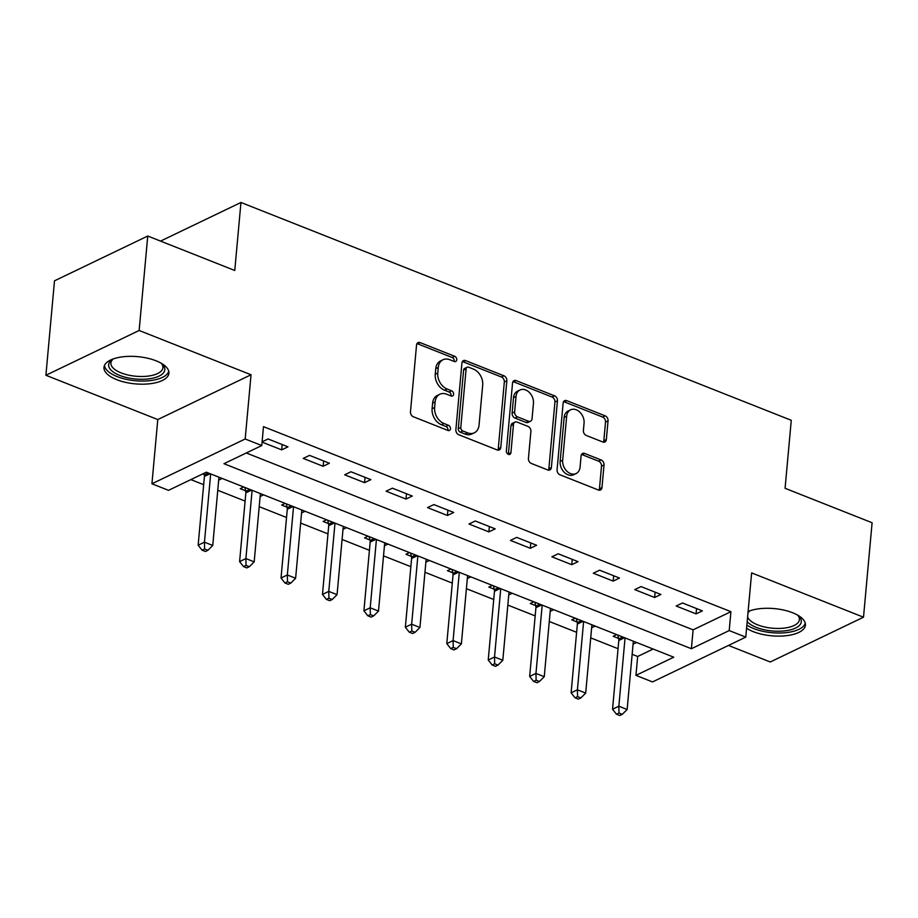 <?xml version="1.0" encoding="UTF-8"?>
<svg xmlns="http://www.w3.org/2000/svg" width="918" height="918" viewBox="0 0 918 918"><rect width="100%" height="100%" fill="white"/><g stroke="black" fill="none" stroke-linecap="round" stroke-linejoin="round"><path stroke-width="1.38" d="M456.751 359.799A2.869 2.134 64.3 0 0 454.708 356.299L420.134 342.609A4.097 3.052 64.3 0 0 418.023 342.621A4.097 3.052 64.3 0 0 416.542 345.03L410.472 411.78A4.097 3.052 64.3 0 0 413.387 416.772L447.961 430.462A2.869 2.134 64.3 0 0 449.441 430.45A2.869 2.134 64.3 0 0 450.474 428.763A2.869 2.134 64.3 0 0 448.432 425.275L443.956 423.496A13.127 9.754 64.3 0 1 434.627 407.512L435.132 401.946A13.127 9.754 64.3 0 1 439.86 394.235A13.127 9.754 64.3 0 1 446.63 394.201L451.105 395.979A2.869 2.134 64.3 0 0 452.585 395.968A2.869 2.134 64.3 0 0 453.618 394.281A2.869 2.134 64.3 0 0 451.576 390.781L447.1 389.014A13.127 9.754 64.3 0 1 437.771 373.029L438.276 367.464A13.127 9.754 64.3 0 1 443.004 359.753A13.127 9.754 64.3 0 1 449.763 359.718L454.238 361.485A2.869 2.134 64.3 0 0 455.718 361.485A2.869 2.134 64.3 0 0 456.751 359.799M454.158 361.451A2.869 2.134 64.3 0 0 454.238 361.004A2.869 2.134 64.3 0 0 452.195 357.504L417.621 343.825A4.097 3.052 64.3 0 0 416.967 343.642M447.881 430.427A2.869 2.134 64.3 0 0 447.961 429.98A2.869 2.134 64.3 0 0 445.918 426.48L441.443 424.713L443.956 423.496M451.013 395.945A2.869 2.134 64.3 0 0 451.094 395.486A2.869 2.134 64.3 0 0 449.051 391.997L444.576 390.219L447.1 389.014M746.586 628.233A32.589 13.667 -174.8 0 0 753.299 631.641A32.589 13.667 -174.8 0 0 786.829 635.635A32.589 13.667 -174.8 0 0 805.407 625.158A32.589 13.667 -174.8 0 0 792.613 612.754A32.589 13.667 -174.8 0 0 748.101 611.514M156.106 360.82A32.589 13.667 -174.8 0 0 122.576 356.827A32.589 13.667 -174.8 0 0 103.986 367.303A32.589 13.667 -174.8 0 0 116.793 379.696A32.589 13.667 -174.8 0 0 150.322 383.701A32.589 13.667 -174.8 0 0 168.912 373.213A32.589 13.667 -174.8 0 0 156.106 360.82M602.747 441.983A4.097 3.052 64.3 0 0 604.859 441.971A4.097 3.052 64.3 0 0 606.339 439.561L608.049 420.834A4.097 3.052 64.3 0 0 605.134 415.831L566.727 400.638A4.097 3.052 64.3 0 0 564.616 400.65A4.097 3.052 64.3 0 0 563.136 403.059L557.065 469.809A4.097 3.052 64.3 0 0 559.98 474.801L598.375 489.994A4.097 3.052 64.3 0 0 600.498 489.994A4.097 3.052 64.3 0 0 601.967 487.584L604.033 464.956A4.097 3.052 64.3 0 0 601.118 459.964L584.686 453.458A4.097 3.052 64.3 0 0 582.563 453.469A4.097 3.052 64.3 0 0 581.094 455.879L580.073 467.101A10.97 8.159 64.3 0 1 576.114 473.539A10.97 8.159 64.3 0 1 566.785 471.106A10.97 8.159 64.3 0 1 562.665 460.205L566.658 416.267A10.97 8.159 64.3 0 1 570.617 409.818A10.97 8.159 64.3 0 1 579.935 412.251A10.97 8.159 64.3 0 1 584.066 423.152L583.4 430.473A4.097 3.052 64.3 0 0 586.315 435.476L602.747 441.983M729.202 630.563L745.772 637.126L652.526 681.925L635.945 675.361L673.755 657.196L206.321 472.185L168.522 490.338L151.94 483.775L245.186 438.988L261.768 445.551L223.958 463.705L691.392 648.728L729.202 630.563L730.923 611.675L263.489 426.652L261.768 445.551M147.741 236.029L139.146 330.48L45.9 375.267L54.495 280.828L147.741 236.029L234.767 270.477L240.952 202.476L791.27 420.295L785.074 488.296L872.1 522.744L863.505 617.194L751.624 572.901L745.772 637.126M45.9 375.267L157.781 419.56L251.039 374.762L139.146 330.48M251.039 374.762L245.186 438.988M506.851 380.775A4.097 3.052 64.3 0 0 503.925 375.783L465.529 360.579A4.097 3.052 64.3 0 0 463.418 360.59A4.097 3.052 64.3 0 0 461.938 363L455.867 429.75A4.097 3.052 64.3 0 0 458.782 434.742L497.177 449.946A4.097 3.052 64.3 0 0 499.289 449.935A4.097 3.052 64.3 0 0 500.769 447.525L506.851 380.775L504.326 381.98A4.097 3.052 64.3 0 0 501.412 376.988L463.016 361.795A4.097 3.052 64.3 0 0 462.362 361.612M516.134 380.603L554.529 395.807A4.097 3.052 64.3 0 1 557.444 400.799L551.374 467.549A4.097 3.052 64.3 0 1 549.893 469.959A4.097 3.052 64.3 0 1 547.782 469.97L531.35 463.464A4.097 3.052 64.3 0 1 528.435 458.472L530.891 431.403A4.097 3.052 64.3 0 0 527.976 426.4L517.075 422.085A4.097 3.052 64.3 0 0 514.964 422.096A4.097 3.052 64.3 0 0 513.483 424.506L510.924 452.689A2.869 2.134 64.3 0 1 509.892 454.376A2.869 2.134 64.3 0 1 507.447 453.744A2.869 2.134 64.3 0 1 506.369 450.887L512.542 383.024A4.097 3.052 64.3 0 1 514.023 380.614A4.097 3.052 64.3 0 1 516.134 380.603L513.61 381.819L552.005 397.012L554.529 395.807M728.467 645.446L770.259 661.981L863.505 617.194M246.299 452.976L693.113 629.84L730.923 611.675M262.078 442.109L281.677 449.866L287.977 446.836L268.09 438.965L262.1 441.845M303.227 458.403L323.113 466.275L329.424 463.246L309.527 455.374L303.227 458.403M344.663 474.801L364.561 482.673L370.861 479.644L350.963 471.772L344.663 474.801M386.111 491.199L405.997 499.071L412.297 496.053L392.411 488.181L386.111 491.199M427.547 507.608L447.433 515.48L453.733 512.451L433.847 504.579L427.547 507.608M468.983 524.006L488.869 531.878L495.181 528.86L475.283 520.976L468.983 524.006M510.419 540.415L530.317 548.287L536.617 545.258L516.719 537.386L510.419 540.415M551.867 556.813L571.753 564.685L578.053 561.655L558.167 553.784L551.867 556.813M593.303 573.211L613.19 581.094L619.489 578.065L599.603 570.193L593.303 573.211M634.74 589.62L654.626 597.492L660.937 594.462L641.039 586.591L634.74 589.62M676.176 606.018L696.073 613.89L702.373 610.872L682.476 602.988L676.176 606.018M190.852 479.609L203.658 484.681M217.761 490.269L245.106 501.09M259.209 506.667L286.542 517.488M300.645 523.065L327.978 533.886M342.081 539.474L369.415 550.295M383.517 555.872L410.862 566.693M424.965 572.281L452.299 583.102M466.401 588.679L493.735 599.5M507.838 605.088L535.171 615.898M549.274 621.486L576.619 632.307M590.722 637.884L618.055 648.705M632.158 654.293L637.666 656.473L653.134 649.037M202.821 473.86L204.175 474.399M218.691 480.125L222.167 478.45M243.718 486.988L240.218 488.663L245.611 490.797M260.127 496.535L263.615 494.859M285.154 503.385L281.665 505.072L287.059 507.206M301.563 512.933L305.051 511.257M326.601 519.795L323.102 521.47L328.495 523.604M343.011 529.33L346.488 527.666M368.038 536.192L364.538 537.868L369.931 540.002M384.447 545.74L387.924 544.064M409.474 552.59L405.974 554.277L411.367 556.411M425.883 562.137L429.372 560.462M450.91 568.999L447.422 570.675L452.815 572.809M467.319 578.547L470.808 576.871M492.358 585.397L488.858 587.084L494.251 589.218M508.767 594.944L512.244 593.269M533.794 601.806L530.294 603.482L535.687 605.616M550.203 611.342L553.68 609.678M575.23 618.204L571.73 619.88L577.124 622.014M591.64 627.751L595.128 626.076M616.666 634.602L613.178 636.289L618.571 638.423M633.076 644.149L636.564 642.485M240.952 202.476L160.547 241.101M637.666 656.473L635.945 675.361M157.781 419.56L151.94 483.775M693.113 629.84L691.392 648.728M281.677 449.866L282.17 444.541M323.113 466.275L323.606 460.939M364.561 482.673L365.043 477.349M405.997 499.071L406.479 493.746M447.433 515.48L447.915 510.144M488.869 531.878L489.363 526.553M530.317 548.287L530.799 542.951M571.753 564.685L572.235 559.36M613.19 581.094L613.672 575.758M654.626 597.492L655.119 592.167M696.073 613.89L696.555 608.565M443.004 359.753L440.479 360.969A13.127 9.754 64.3 0 0 435.752 368.669L438.276 367.464M444.576 390.219A13.127 9.754 64.3 0 1 435.247 374.234L435.752 368.669M439.86 394.235L437.347 395.451A13.127 9.754 64.3 0 0 432.619 403.163L435.132 401.946M441.443 424.713A13.127 9.754 64.3 0 1 432.103 408.717L432.619 403.163M497.831 450.13A4.097 3.052 64.3 0 0 498.256 448.73L504.326 381.98M468.639 367.189A2.869 2.134 64.3 0 0 467.159 367.2A2.869 2.134 64.3 0 0 466.126 368.887L460.79 427.467A2.869 2.134 64.3 0 0 462.833 430.967L467.549 432.837A13.127 9.754 64.3 0 0 474.319 432.803A13.127 9.754 64.3 0 0 479.047 425.091L482.696 385.044A13.127 9.754 64.3 0 0 473.355 369.059L468.639 367.189M467.159 367.2L464.634 368.405A2.869 2.134 64.3 0 0 463.601 370.092L466.126 368.887M474.319 432.803L471.795 434.007A13.127 9.754 64.3 0 1 465.036 434.042L460.32 432.183A2.869 2.134 64.3 0 1 458.277 428.683L463.601 370.092M548.436 470.154A4.097 3.052 64.3 0 0 548.849 468.765L554.931 402.015A4.097 3.052 64.3 0 0 552.005 397.012M514.964 422.096L512.439 423.313A4.097 3.052 64.3 0 0 510.97 425.722L508.4 453.905L510.924 452.689M533.45 403.312A10.97 8.159 64.3 0 0 529.319 392.411A10.97 8.159 64.3 0 0 520.001 389.978A10.97 8.159 64.3 0 0 516.042 396.415L514.631 411.907A4.097 3.052 64.3 0 0 517.545 416.898L528.447 421.213A4.097 3.052 64.3 0 0 530.57 421.201A4.097 3.052 64.3 0 0 532.038 418.792L533.45 403.312M520.001 389.978L517.477 391.183A10.97 8.159 64.3 0 0 513.518 397.632L516.042 396.415M530.57 421.201L528.045 422.406A4.097 3.052 64.3 0 1 525.934 422.418L515.032 418.103A4.097 3.052 64.3 0 1 512.118 413.111L513.518 397.632M513.61 381.819A4.097 3.052 64.3 0 0 512.955 381.636M570.617 409.818L568.093 411.034A10.97 8.159 64.3 0 0 564.134 417.472L566.658 416.267M576.114 473.539L573.589 474.755A10.97 8.159 64.3 0 1 564.272 472.322A10.97 8.159 64.3 0 1 560.141 461.421L564.134 417.472M599.041 490.178A4.097 3.052 64.3 0 0 599.454 488.789L601.508 466.172A4.097 3.052 64.3 0 0 598.593 461.169L582.161 454.674A4.097 3.052 64.3 0 0 581.507 454.49M603.401 442.155A4.097 3.052 64.3 0 0 603.826 440.766L605.524 422.039A4.097 3.052 64.3 0 0 602.61 417.047L564.214 401.843A4.097 3.052 64.3 0 0 563.56 401.659M203.934 473.332L204.301 474.939A4.177 3.11 -115.7 0 1 204.416 476.442L198.15 545.2L204.45 542.182L212.746 545.464L218.954 477.188M210.67 473.906L204.45 542.182L204.599 548.987L202.086 550.192L205.403 551.5L207.916 550.295L204.599 548.987M212.746 545.464L207.916 550.295M202.086 550.192L198.15 545.2M244.842 487.424L245.737 491.348A4.177 3.11 -115.7 0 1 245.852 492.851L239.598 561.609L245.898 558.58L254.183 561.862L260.391 493.586M252.106 490.304L245.898 558.58L246.047 565.385L243.522 566.59L246.839 567.909L249.363 566.693L246.047 565.385M254.183 561.862L249.363 566.693M243.522 566.59L239.598 561.609M286.278 503.833L287.173 507.746A4.177 3.11 -115.7 0 1 287.288 509.249L281.034 578.007L287.334 574.978L295.619 578.26L301.838 509.983M293.542 506.702L287.334 574.978L287.483 581.783L284.959 582.999L288.275 584.307L290.799 583.102L287.483 581.783M295.619 578.26L290.799 583.102M284.959 582.999L281.034 578.007M327.715 520.231L328.621 524.155A4.177 3.11 -115.7 0 1 328.724 525.658L322.47 594.416L328.77 591.387L337.055 594.669L343.275 526.393M334.99 523.111L328.77 591.387L328.919 598.192L326.406 599.397L329.711 600.716L332.236 599.5L328.919 598.192M337.055 594.669L332.236 599.5M326.406 599.397L322.47 594.416M369.151 536.64L370.057 540.553A4.177 3.11 -115.7 0 1 370.172 542.056L363.907 610.814L370.206 607.785L378.503 611.067L384.711 542.79M376.426 539.509L370.206 607.785L370.356 614.59L367.843 615.806L371.159 617.114L373.672 615.909L370.356 614.59M378.503 611.067L373.672 615.909M367.843 615.806L363.907 610.814M161.189 363.23A28.206 11.831 5.2 0 1 162.13 364.067A28.206 11.831 5.2 0 1 147.603 378.996A28.206 11.831 5.2 0 1 115.679 373.523A28.206 11.831 5.2 0 1 112.306 359.535A28.206 11.831 5.2 0 1 113.384 358.881A26.117 10.947 -174.8 0 0 110.894 362.977A26.117 10.947 -174.8 0 0 146.96 376.231A26.117 10.947 -174.8 0 0 162.911 367.716A26.117 10.947 -174.8 0 0 161.201 363.23M104.48 365.433A32.382 13.575 -174.8 0 0 149.209 380.729A32.382 13.575 -174.8 0 0 168.763 371.285M747.619 616.862A26.117 10.947 -174.8 0 0 757.648 624.86A26.117 10.947 -174.8 0 0 784.523 628.061A26.117 10.947 -174.8 0 0 799.406 619.661A26.117 10.947 -174.8 0 0 797.696 615.175A28.206 11.831 5.2 0 1 798.637 616.012A28.206 11.831 5.2 0 1 790.937 629.725A28.206 11.831 5.2 0 1 756.214 627.35A28.206 11.831 5.2 0 1 747.183 621.681M746.873 625.066A32.382 13.575 -174.8 0 0 753.701 628.566A32.382 13.575 -174.8 0 0 785.797 632.674A32.382 13.575 -174.8 0 0 805.27 623.219M748.055 612.008A28.206 11.831 5.2 0 1 748.813 611.468A28.206 11.831 5.2 0 1 749.88 610.826A26.117 10.947 -174.8 0 0 747.963 613.052M410.598 553.038L411.494 556.951A4.177 3.11 -115.7 0 1 411.608 558.465L405.354 627.212L411.654 624.194L419.939 627.476L426.147 559.2M417.862 555.918L411.654 624.194L411.803 630.999L409.279 632.204L412.595 633.512L415.12 632.307L411.803 630.999M419.939 627.476L415.12 632.307M409.279 632.204L405.354 627.212M452.035 569.435L452.93 573.36A4.177 3.11 -115.7 0 1 453.044 574.863L446.791 643.621L453.09 640.592L461.375 643.874L467.595 575.597M459.298 572.316L453.09 640.592L453.24 647.397L450.715 648.601L454.031 649.921L456.556 648.705L453.24 647.397M461.375 643.874L456.556 648.705M450.715 648.601L446.791 643.621M493.471 585.845L494.377 589.758A4.177 3.11 -115.7 0 1 494.481 591.261L488.227 660.019L494.527 657.001L502.812 660.271L509.031 591.995M500.746 588.725L494.527 657.001L494.676 663.794L492.163 665.011L495.468 666.319L497.992 665.114L494.676 663.794M502.812 660.271L497.992 665.114M492.163 665.011L488.227 660.019M534.907 602.242L535.814 606.167A4.177 3.11 -115.7 0 1 535.928 607.67L529.663 676.428L535.963 673.399L544.259 676.681L550.467 608.404M542.182 605.123L535.963 673.399L536.112 680.204L533.599 681.408L536.915 682.728L539.428 681.512L536.112 680.204M544.259 676.681L539.428 681.512M533.599 681.408L529.663 676.428M576.355 618.652L577.25 622.565A4.177 3.11 -115.7 0 1 577.365 624.068L571.111 692.826L577.411 689.797L585.695 693.079L591.903 624.802M583.619 621.52L577.411 689.797L577.56 696.601L575.035 697.818L578.351 699.126L580.876 697.921L577.56 696.601M585.695 693.079L580.876 697.921M575.035 697.818L571.111 692.826M617.791 635.049L618.686 638.962A4.177 3.11 -115.7 0 1 618.801 640.477L612.547 709.235L618.847 706.206L627.132 709.488L633.351 641.212M625.055 637.93L618.847 706.206L618.996 713.011L616.471 714.215L619.788 715.524L622.312 714.319L618.996 713.011M627.132 709.488L622.312 714.319M616.471 714.215L612.547 709.235M452.195 357.504L454.708 356.299M445.918 426.48L448.432 425.275M449.051 391.997L451.576 390.781M435.247 374.234L437.771 373.029M432.103 408.717L434.627 407.512M417.621 343.825L420.134 342.609M498.256 448.73L500.769 447.525M463.016 361.795L465.529 360.579M501.412 376.988L503.925 375.783M458.277 428.683L460.79 427.467M460.32 432.183L462.833 430.967M465.036 434.042L467.549 432.837M554.931 402.015L557.444 400.799M548.849 468.765L551.374 467.549M510.97 425.722L513.483 424.506M512.118 413.111L514.631 411.907M515.032 418.103L517.545 416.898M525.934 422.418L528.447 421.213M560.141 461.421L562.665 460.205M582.161 454.674L584.686 453.458M598.593 461.169L601.118 459.964M601.508 466.172L604.033 464.956M599.454 488.789L601.967 487.584M564.214 401.843L566.727 400.638M602.61 417.047L605.134 415.831M605.524 422.039L608.049 420.834M603.826 440.766L606.339 439.561M204.301 474.939L208.363 472.988M204.416 476.442L210.142 473.699M245.737 491.348L249.799 489.397M245.852 492.851L251.578 490.097M287.173 507.746L291.247 505.795M287.288 509.249L293.026 506.495M328.621 524.155L332.683 522.193M328.724 525.658L334.462 522.904M370.057 540.553L374.119 538.602M370.172 542.056L375.898 539.302M411.494 556.951L415.556 555M411.608 558.465L417.334 555.711M452.93 573.36L457.003 571.409M453.044 574.863L458.782 572.109M494.377 589.758L498.44 587.807M494.481 591.261L500.218 588.507M535.814 606.167L539.876 604.205M535.928 607.67L541.654 604.916M577.25 622.565L581.312 620.614M577.365 624.068L583.091 621.314M618.686 638.962L622.76 637.012M618.801 640.477L624.538 637.723"/></g></svg>
